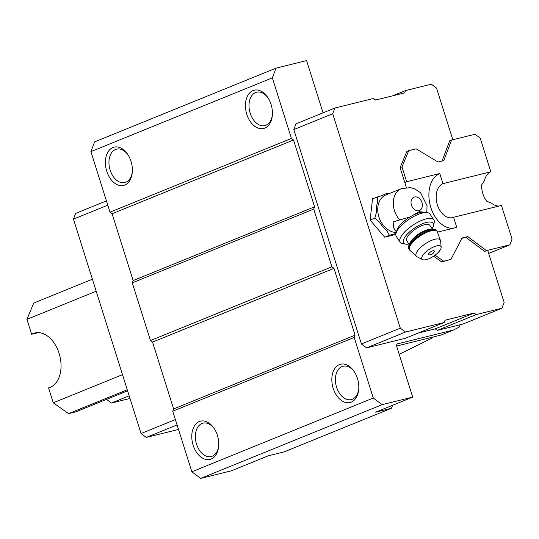 <?xml version="1.0" encoding="UTF-8"?>
<svg xmlns="http://www.w3.org/2000/svg" width="539" height="539" viewBox="0 0 539 539"><rect width="100%" height="100%" fill="white"/><g stroke="black" fill="none" stroke-linecap="round" stroke-linejoin="round"><path stroke-width="0.81" d="M396.401 232.026L393.854 228.199L393.046 221.893L409.997 216.961L419.133 211.659L424.557 212.238M396.259 232.525A19.835 14.816 -112.1 0 1 378.634 215.991A19.835 14.816 -112.1 0 1 385.884 194.95L401.447 188.623A19.835 14.816 -112.1 0 0 399.722 219.932M433.235 336.983L431.941 338.148L399.21 354.366M461.835 238.332L465.851 237.342L484.561 251.369L487.768 250.581L504.14 302.5L501.971 308.214L463.068 324.027L460.124 324.754L459.255 327.045L453.447 330.036L441.165 335.022L396.589 346.038M392.614 405.267L391.482 408.252L284.114 451.891L268.281 455.805L231.244 470.857L200.683 478.41L191.85 471.787L172.749 411.21L173.619 408.926L152.55 342.103L150.469 340.54L132.277 282.854L133.146 280.57L112.078 213.747L109.996 212.184L90.902 151.614L94.581 141.892L276.029 68.143L306.583 60.59L323.056 112.833M90.902 151.614L272.343 77.859L276.029 68.143M404.829 182.627A28.297 18.703 76.1 0 1 406.649 181.717L401.979 166.908L408.751 150.624L416.115 148.804L438.066 162.03L443.772 160.622L451.567 140.039L449.701 140.8L442.027 161.053M408.751 150.624L406.884 151.378L400.113 167.669L406.352 187.451M433.605 256.2L441.744 261.954L450.975 259.374L443.61 261.193L435.081 255.163M391.482 408.252L375.656 412.16L412.692 397.108L382.131 404.661L373.298 398.031L354.197 337.461L355.066 335.17L333.991 268.348L331.916 266.792L313.725 209.105L314.594 206.814L293.526 139.992L291.444 138.435L272.343 77.859M200.683 478.41L382.131 404.661M191.85 471.787L373.298 398.031M351.233 402.121A19.707 13.024 76.1 0 1 334.072 390.741A19.707 13.024 76.1 0 1 336.437 366.574A19.707 13.024 76.1 0 1 354.224 371.553A19.707 13.024 76.1 0 1 358.698 389.684A19.707 13.024 76.1 0 1 351.233 402.121M211.18 459.046A19.707 13.024 76.1 0 1 194.02 447.666A19.707 13.024 76.1 0 1 196.385 423.499A19.707 13.024 76.1 0 1 214.172 428.478A19.707 13.024 76.1 0 1 218.645 446.609A19.707 13.024 76.1 0 1 211.18 459.046M172.749 411.21L354.197 337.461M173.619 408.926L355.066 335.17M152.55 342.103L333.991 268.348M150.469 340.54L331.916 266.792M132.277 282.854L313.725 209.105M133.146 280.57L314.594 206.814M112.078 213.747L293.526 139.992M109.996 212.184L291.444 138.435M124.785 185.025A19.707 13.024 76.1 0 1 107.625 173.646A19.707 13.024 76.1 0 1 109.983 149.478A19.707 13.024 76.1 0 1 127.77 154.457A19.707 13.024 76.1 0 1 132.25 172.588A19.707 13.024 76.1 0 1 124.785 185.025M264.838 128.1A19.707 13.024 76.1 0 1 247.677 116.72A19.707 13.024 76.1 0 1 250.035 92.546A19.707 13.024 76.1 0 1 267.822 97.532A19.707 13.024 76.1 0 1 272.303 115.656A19.707 13.024 76.1 0 1 264.838 128.1M412.692 397.108L396.017 344.226L453.447 330.036M460.124 324.754L437.297 330.4L435.216 328.837L418.271 333.028M501.971 308.214L476.2 314.587L474.118 313.024L445.032 320.213L444.17 322.497L405.267 338.31L366.608 347.864L361.406 343.97L293.802 129.562L295.972 123.842L334.874 108.029L373.534 98.475L375.609 100.032L404.695 92.849L405.564 90.559L392.554 95.848M178.503 429.462L146.258 437.432L141.056 433.531L73.459 219.124L75.622 213.404L106.432 200.885M73.459 219.124L107.787 205.17M146.258 437.432L177.068 424.907M141.056 433.531L175.391 419.578M444.17 322.497L405.51 332.051L400.309 328.157L332.711 113.742L293.802 129.562M332.711 113.742L334.874 108.029M405.564 90.559L431.335 84.192L436.536 88.086L452.821 139.736M476.2 314.587L437.297 330.4M474.118 313.024L435.216 328.837M405.51 332.051L366.608 347.864M400.309 328.157L361.406 343.97M395.842 234.431L384.691 237.187L370.125 220.06L372.564 198.729L382.906 195.253A20.92 15.624 -112.1 0 1 390.014 193.272M272.357 115.002A17.181 11.359 76.1 0 1 265.916 125.237A17.181 11.359 76.1 0 1 264.885 125.574A17.181 11.359 76.1 0 1 249.739 111.62A17.181 11.359 76.1 0 1 256.645 92.209A17.181 11.359 76.1 0 1 268.179 98.091M132.304 171.928A17.181 11.359 76.1 0 1 125.87 182.169A17.181 11.359 76.1 0 1 124.832 182.499A17.181 11.359 76.1 0 1 109.686 168.545A17.181 11.359 76.1 0 1 116.592 149.141A17.181 11.359 76.1 0 1 128.127 155.016M218.706 445.948A17.181 11.359 76.1 0 1 212.265 456.189A17.181 11.359 76.1 0 1 211.234 456.52A17.181 11.359 76.1 0 1 196.088 442.566A17.181 11.359 76.1 0 1 202.987 423.162A17.181 11.359 76.1 0 1 214.522 429.037M358.758 389.023A17.181 11.359 76.1 0 1 352.317 399.258A17.181 11.359 76.1 0 1 351.287 399.594A17.181 11.359 76.1 0 1 336.141 385.641A17.181 11.359 76.1 0 1 343.04 366.237A17.181 11.359 76.1 0 1 354.574 372.112M395.929 233.764A20.92 15.624 -112.1 0 1 395.026 233.71L389.401 235.273L386.517 230.227A20.92 15.624 -112.1 0 1 379.806 222.337L374.834 218.14L376.539 211.968A20.92 15.624 -112.1 0 1 377.664 202.138L377.273 196.809M374.834 218.14L370.125 220.06M389.401 235.273L384.691 237.187M412.375 215.6A17.686 6.327 -33.6 0 1 424.099 212.231L427.157 212.615A20.212 7.229 -33.6 0 1 429.974 214.071L433.841 219.899A20.212 7.229 -33.6 0 1 434.131 222.917L433.343 225.976A17.686 6.327 -33.6 0 1 432.096 228.684M408.946 244.066A17.686 6.327 -33.6 0 1 405.961 244.16L402.842 243.702A20.212 7.229 -33.6 0 1 400.167 242.267L396.3 236.439A20.212 7.229 -33.6 0 1 396.05 233.279L396.879 230.308A17.686 6.327 -33.6 0 1 409.997 216.961M429.192 254.866A3.342 1.193 -33.6 0 1 430.755 251.774A3.342 1.193 -33.6 0 1 434.212 251.538A5.053 5.053 0 0 1 429.192 254.866M426.302 259.616A11.373 4.069 -33.6 0 1 422.563 259.603A11.373 4.069 -33.6 0 1 429.165 249.382A11.373 4.069 -33.6 0 1 441.145 247.26A11.373 4.069 -33.6 0 1 436.314 254.192A11.373 4.069 -33.6 0 1 426.302 259.616M409.256 244.531L406.783 240.805A13.899 4.972 -33.6 0 1 415.609 228.974A13.899 4.972 -33.6 0 1 429.933 225.423L432.413 229.156M405.961 244.16A17.686 6.327 -33.6 0 1 414.855 227.849A17.686 6.327 -33.6 0 1 433.343 225.976M400.167 242.267A20.212 7.229 -33.6 0 1 413.002 225.059A20.212 7.229 -33.6 0 1 433.841 219.899M396.05 233.279A20.212 7.229 -33.6 0 1 413.763 216.469A20.212 7.229 -33.6 0 1 427.157 212.615M92.398 279.209L33.721 303.059L26.95 319.344L31.653 334.261L38.33 332.61M127.588 390.815L75.945 411.809L68.581 413.629L53.267 402.801L48.564 387.891A28.297 18.703 76.1 0 0 59.802 355.875A28.297 18.703 76.1 0 0 34.873 332.967A28.297 18.703 76.1 0 0 31.653 334.261M130 398.456L111.405 403.051L106.513 399.386M437.688 232.087L456.762 227.37L453.575 217.278A17.686 11.69 76.1 0 1 452.517 217.621A17.686 11.69 76.1 0 1 437.136 204.072A17.686 11.69 76.1 0 1 442.964 183.624L490.827 171.793A17.686 11.69 76.1 0 0 484.5 180.605L481.644 184.911A17.686 11.69 -103.9 0 0 486.798 201.256L491.622 203.196A17.686 11.69 76.1 0 0 499.276 205.979M406.649 181.717L439.784 173.524L442.964 183.624M451.567 140.039L475.021 134.245L480.222 138.146L490.827 171.793M453.575 217.278L501.438 205.447L512.05 239.1L509.887 244.814L486.434 250.608L467.717 236.581L462.011 237.989L450.975 259.374M488.671 253.438L509.887 244.814M111.405 403.051L129.171 395.828M484.561 251.369L486.434 250.608M465.851 237.342L467.717 236.581M68.581 413.629L127.265 389.778M441.744 261.954L443.61 261.193M53.267 402.801L122.494 374.659M26.95 319.344L96.185 291.208M400.113 167.669L401.979 166.908M453.299 228.226A28.297 18.703 76.1 0 1 430.115 204.935A28.297 18.703 76.1 0 1 439.784 173.524M418.857 210.688A7.202 5.377 -112.1 0 1 411.068 201.532A7.202 5.377 -112.1 0 1 420.157 199.289A7.202 5.377 -112.1 0 1 418.857 210.688M422.563 259.603L417.004 256.732A14.472 5.174 -33.6 0 1 425.399 243.722A14.472 5.174 -33.6 0 1 440.653 241.021L436.947 230.962A16.675 5.963 -33.6 0 0 419.76 235.22A16.675 5.963 -33.6 0 0 409.168 249.422C407.949 247.347 408.629 244.699 411.21 241.485C415.818 236.089 421.727 232.174 428.956 229.735C433.12 228.704 435.788 229.109 436.947 230.962M417.004 256.732L409.633 250.123A16.675 5.963 -33.6 0 1 420.225 235.927A16.675 5.963 -33.6 0 1 437.419 231.669M409.984 243.197A13.899 4.972 -33.6 0 1 418.87 233.892A13.899 4.972 -33.6 0 1 430.897 229.304M426.794 212.568L427.043 205.689L420.602 192.773L414.538 188.765L410.502 187.612L401.447 188.623M441.145 247.26L440.653 241.021M409.633 250.123L409.168 249.422"/></g></svg>
